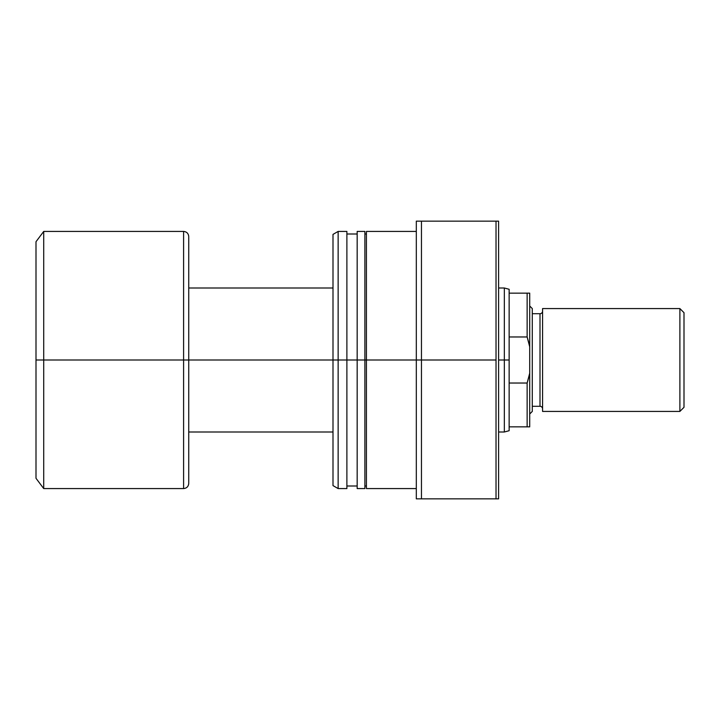 <?xml version="1.0" encoding="UTF-8"?>
<svg xmlns="http://www.w3.org/2000/svg" width="720" height="720" viewBox="0 0 720 720"><rect width="100%" height="100%" fill="white"/><g stroke="black" fill="none" stroke-linecap="round" stroke-linejoin="round"><path stroke-width="1.08" d="M509.139 426.861L509.139 360L504.342 360L504.342 432L504.342 360L498.6 360L504.342 360L504.342 288L504.342 360L509.139 360L509.139 336.969L527.139 336.969L527.139 293.139L509.139 293.139L509.139 336.969L509.139 289.287L509.139 293.139L527.139 293.139L527.139 336.969L529.713 346.824L529.713 293.139L527.139 293.139L529.713 293.139L529.713 373.176L529.713 346.824L527.139 336.969L528.84 342.873L527.139 336.969L509.139 336.969L509.139 426.861L527.139 426.861L527.139 383.031L509.139 383.031L527.139 383.031L528.84 377.127L527.139 383.031L527.139 426.861L529.713 426.861L529.713 373.176L527.139 383.031L529.713 373.176L529.713 426.861L509.139 426.861L509.139 430.713L509.139 426.861M36 478.287L43.713 488.574L183.6 488.574L183.6 360L333 360L188.739 360L188.739 483.426L188.739 360L183.6 360L183.6 488.574L183.6 360L43.713 360L43.713 488.574L43.713 360L36 360L36 478.287L36 241.713L36 360L43.713 360L43.713 231.426L43.713 360L183.6 360L183.6 231.426C186.723 231.741 188.433 233.451 188.739 236.574M183.6 488.574C186.723 488.259 188.433 486.549 188.739 483.426L188.739 237.168M183.6 360L183.6 231.426L183.6 360M346.887 231.426L346.887 488.574L346.887 360L364.887 360L364.887 488.574L364.887 360L416.313 360L416.313 498.861L498.6 498.861L498.6 221.139L496.026 221.139L496.026 498.861L496.026 360L421.461 360L421.461 498.861L421.461 360L416.313 360L416.313 498.861L498.6 498.861L498.6 221.139L416.313 221.139L416.313 360L421.461 360L421.461 221.139L421.461 360L496.026 360L496.026 221.139L416.313 221.139L416.313 360L366.426 360L366.426 488.574L366.426 360L357.174 360L357.174 488.574L357.174 360L338.139 360L338.139 488.574L338.139 360L333 360L333 485.604L333 360L338.139 360L338.139 231.426L338.139 360L346.887 360L346.887 231.426L338.139 231.426L333 234.396L333 360L333 234.396M346.887 485.397L346.887 483.579M357.174 231.426L357.174 360L357.174 231.426L364.887 231.426L364.887 360L364.887 231.426M357.174 483.579L357.174 485.397M366.426 231.426L366.426 360L366.426 231.426L416.313 231.426M679.887 411.426L684 407.313L684 312.687L679.887 308.574L679.887 411.426L679.887 308.574L542.574 308.574L542.574 411.426L679.887 411.426L542.574 411.426L542.574 308.574L679.887 308.574L684 312.687L684 407.313L679.887 411.426M529.713 414L532.287 411.426L532.287 308.574L529.713 306L532.287 308.574L532.287 411.426L529.713 414M540 406.287A2.574 2.574 0 0 1 542.574 408.861A2.574 2.574 0 0 0 540 406.287L540 313.713L532.287 313.713L540 313.713A2.574 2.574 0 0 0 542.574 311.139A2.574 2.574 0 0 1 540 313.713L540 406.287L532.287 406.287L540 406.287M509.139 430.713L504.342 432L498.6 432M188.739 432L333 432M183.6 231.426L43.713 231.426L36 241.713M188.739 288L333 288M498.6 288L504.342 288L509.139 289.287M416.313 488.574L366.426 488.574M366.426 486L364.887 486M364.887 488.574L357.174 488.574M357.174 486L346.887 486M346.887 488.574L338.139 488.574L333 485.604M357.174 234L346.887 234M366.426 234L364.887 234"/></g></svg>
